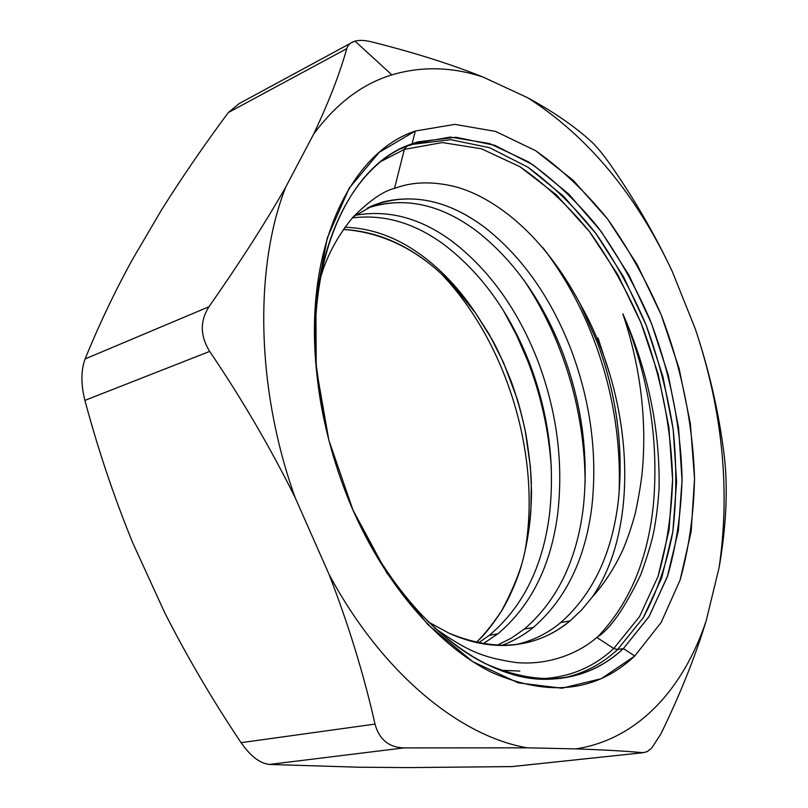 <?xml version="1.0" encoding="UTF-8"?>
<svg xmlns="http://www.w3.org/2000/svg" width="808" height="808" viewBox="0 0 808 808"><rect width="100%" height="100%" fill="white"/><g stroke="black" fill="none" stroke-linecap="round" stroke-linejoin="round"><path stroke-width="1.21" d="M394.516 188.365C399.778 186.799 419.099 178.245 453.642 186.305C487.881 194.667 539.704 227.745 580.184 303.959L597.072 341.754C616.645 394.506 623.746 447.349 618.393 500.293C612.222 553.318 593.011 594.082 560.742 622.564C547.733 633.401 532.735 640.764 515.746 644.673C532.735 640.764 547.733 633.401 560.742 622.564C593.011 594.082 612.222 553.318 618.393 500.293C623.746 447.349 616.645 394.506 597.072 341.754L580.184 303.959C632.916 396.97 641.249 526.553 592.203 597.112C604.273 583.75 614.484 568.024 622.837 549.915C627.462 539.148 631.664 526.725 635.442 512.666C639.178 494.769 641.522 480.336 642.471 469.387C646.784 417.867 640.239 365.994 622.827 313.746L628.574 328.109C650.349 386.769 658.621 445.592 653.389 504.586C647.875 559.53 629.482 603.435 598.203 636.3C629.482 603.435 647.875 559.53 653.389 504.586C658.621 445.592 650.349 386.769 628.574 328.109L622.827 313.746C648.016 370.751 660.096 429.109 659.086 488.8C658.025 503.334 656.692 515.09 655.076 524.079C653.581 535.724 648.804 552.632 640.724 574.801C624.443 608.707 609.808 629.594 596.829 637.451L613.726 648.521L617.605 649.511L613.726 648.521C592.415 668.327 566.923 678.417 537.27 678.791C566.923 678.417 592.415 668.327 613.726 648.521L596.829 637.451C583.396 649.369 554.268 665.731 516.474 662.611C481.871 657.48 467.418 650.864 434.755 628.149C467.418 650.864 481.871 657.48 516.474 662.611C554.268 665.731 583.396 649.369 596.829 637.451C609.808 629.594 624.443 608.707 640.724 574.801C648.804 552.632 653.581 535.724 655.076 524.079C656.692 515.09 658.025 503.334 659.086 488.8C660.096 429.109 648.016 370.751 622.827 313.746C640.239 365.994 646.784 417.867 642.471 469.387C641.522 480.336 639.178 494.769 635.442 512.666C631.664 526.725 627.462 539.148 622.837 549.915C614.484 568.024 604.273 583.75 592.203 597.112L581.639 609.949L570.064 620.898C536.482 648.43 496.152 652.531 449.066 633.22L428.23 621.938L449.066 633.22C469.074 642.249 488.81 646.289 508.252 645.34C532.088 643.653 552.692 635.512 570.064 620.898L581.639 609.949L592.203 597.112C641.249 526.553 632.916 396.97 580.184 303.959C539.704 227.745 487.881 194.667 453.642 186.305C419.099 178.245 399.778 186.799 394.516 188.365L404.343 149.409L406.676 146.349L401.485 148.44L412.07 143.844L415.332 131.017C352.076 151.874 305.808 243.763 315.766 362.671C319.564 409.303 330.512 455.015 348.632 499.829C382.194 581.679 437.32 645.744 492.062 672.569C549.127 697.284 596.688 691.769 634.745 656.005L623.382 648.592C586.345 682.679 540.35 687.709 485.416 663.671C432.745 637.674 379.982 576.245 347.905 498.001L346.945 495.627C391.971 609.979 480.79 683.144 550.006 679.175C578.417 678.023 602.879 667.822 623.382 648.592L617.605 649.511C601.303 664.711 582.346 674.337 560.752 678.397C582.346 674.337 601.303 664.711 617.605 649.511L623.382 648.592L648.925 616.797L667.337 576.76L678.377 530.593L682.053 480.346L678.579 427.917L668.277 375.114L651.561 323.654L628.967 275.215L601.132 231.472L568.822 194.102L533.007 164.832L494.89 145.339L455.944 137.239L417.948 141.855L412.07 143.844C341.127 166.579 295.213 284.456 323.856 418.796L316.473 366.852C306.939 253.136 351.126 164.559 412.07 143.844L406.676 146.349L412.565 144.349L450.601 139.683L489.587 147.692L527.725 167.074C552.268 184.992 574.973 207.121 595.86 233.451C615.393 261.641 632.189 292.274 646.249 325.351C658.57 359.318 667.539 393.981 673.175 429.341C676.791 464.62 676.68 498.758 672.832 531.785C666.802 563.63 656.934 592.294 643.229 617.787L617.605 649.511L643.229 617.787L661.722 577.841L672.832 531.785L676.589 481.649L673.175 429.341L662.924 376.669L646.249 325.351L623.685 277.053L595.86 233.451L563.55 196.223L527.725 167.074L489.587 147.692L450.601 139.683L412.565 144.349L406.676 146.349L404.343 149.409L381.679 161.065L404.343 149.409L394.516 188.365C383.325 191.011 369.438 200.657 352.864 217.291C336.653 237.148 325.614 258.287 319.746 280.699M85.113 358.944C98.738 325.392 114.393 292.456 132.078 260.115L161.408 210.131C181.911 177.518 204.222 144.996 228.331 112.544L346.743 48.672L228.331 112.544C204.222 144.996 181.911 177.518 161.408 210.131L132.078 260.115C114.393 292.456 98.738 325.392 85.113 358.944C80.911 370.327 80.84 384.143 84.901 400.394C80.84 384.143 80.911 370.327 85.113 358.944L208.959 306.747C199.859 321.008 200.101 335.896 209.686 351.399C241.703 398.667 270.145 447.299 295.011 497.294C255.984 388.294 254.217 267.236 285.689 187.183C264.64 223.907 239.067 263.761 208.959 306.747L85.113 358.944M651.763 747.986L647.269 751.612L643.006 752.702C626.16 751.127 603.768 749.854 575.831 748.885L527.301 747.834L403.929 747.905L269.458 764.439L403.929 747.905C388.921 747.461 379.275 739.522 375.003 724.089L241.077 742.683C250.47 756.187 259.934 763.439 269.458 764.439L358.631 767.216L408.01 767.6L358.631 767.216L269.458 764.439C259.934 763.439 250.47 756.187 241.077 742.683C212.605 700.193 187.143 656.843 164.681 612.646L132.916 543.259C114.1 497.304 98.091 449.682 84.901 400.394L209.686 351.399C200.101 335.896 199.859 321.008 208.959 306.747C239.067 263.761 264.64 223.907 285.689 187.183C254.217 267.236 255.984 388.294 295.011 497.294L329.129 574.528C348.733 625.301 364.024 675.155 375.003 724.089C379.275 739.522 388.921 747.461 403.929 747.905L527.301 747.834C459.712 736.29 381.972 673.094 329.129 574.528C381.972 673.094 459.712 736.29 527.301 747.834L575.831 748.885C603.768 749.854 626.16 751.127 643.006 752.702L647.218 751.642L651.763 747.986L660.883 733.916C680.114 694.476 695.193 656.803 706.141 620.898C683.629 688.497 638.027 739.471 575.831 748.885C638.027 739.471 683.629 688.497 706.141 620.898L719.1 567.64C724.938 534.159 727.17 503.283 725.816 475.013C725.412 465.57 724.301 454.732 722.483 442.501C716.979 404.515 707.919 366.65 695.294 328.896C722.514 410.373 730.452 489.961 719.1 567.64C730.452 489.961 722.514 410.373 695.294 328.896L672.357 271.69C655.066 234.855 634.623 199.515 611.04 165.65C603.445 154.752 596.87 146.733 591.305 141.592C574.862 126.523 553.672 111.918 527.735 97.768C587.971 136.431 636.179 194.405 672.357 271.69C636.179 194.405 587.971 136.431 527.735 97.768L482.952 77.013C450.642 64.064 413.403 52.318 371.226 41.784C364.731 40.188 359.318 39.976 355.005 41.147L391.87 74.871C421.635 66.084 451.995 66.791 482.952 77.013C451.995 66.791 421.635 66.084 391.87 74.871C362.024 84.002 335.926 103.788 313.585 134.239L285.689 187.183L313.585 134.239C328.805 102 339.855 73.478 346.743 48.672C339.855 73.478 328.805 102 313.585 134.239C335.926 103.788 362.024 84.002 391.87 74.871L355.005 41.147C359.318 39.976 364.731 40.188 371.226 41.784C413.403 52.318 450.642 64.064 482.952 77.013L527.735 97.768C553.672 111.918 574.862 126.523 591.305 141.592M415.332 131.017L454.854 124.382L495.597 131.421L535.643 150.702C561.479 168.943 585.447 191.708 607.545 218.988C628.25 248.278 646.117 280.204 661.146 314.756C681.457 367.761 692.981 423.958 694.537 478.679C693.739 514.666 688.921 548.481 680.084 580.114L661.207 622.382L634.745 656.005L601.293 678.68L561.924 688.224L518.281 682.861L472.63 661.58L427.786 624.473L386.86 573.003L352.995 510.131L328.836 440.118L316.221 368.034L315.857 299.081L327.301 237.946L349.137 188.244L379.285 152.268L415.332 131.017L412.07 143.844L450.177 137.087L489.547 143.521L528.301 161.792C553.329 179.214 576.558 201.051 597.991 227.29C618.07 255.49 635.391 286.274 649.955 319.635C669.62 370.821 680.7 425.139 682.053 477.972C681.174 512.706 676.377 545.309 667.671 575.761L649.178 616.383L623.382 648.592L634.745 656.005L661.207 622.382L680.084 580.114L691.173 531.482L694.537 478.679L690.385 423.705L679.104 368.468L661.146 314.756L637.068 264.347L607.545 218.988L573.397 180.497L535.643 150.702L495.597 131.421L454.854 124.382L415.332 131.017M353.389 216.696L373.781 205.151C410.969 192.031 448.349 199.758 485.921 228.331C522.726 257.621 551.157 298.182 571.216 350.016C590.648 402.031 597.536 454.207 591.87 506.535C585.386 558.944 565.863 599.253 533.31 627.462L524.341 629.058C556.985 600.94 576.599 560.782 583.184 508.575C588.951 456.449 582.134 404.495 562.742 352.722C542.724 301.131 514.302 260.792 477.478 231.714C440.724 203.939 403.97 196.081 367.226 208.131L374.306 205.777C409.161 197.314 443.552 205.959 477.478 231.714C514.302 260.792 542.724 301.131 562.742 352.722C582.134 404.495 588.951 456.449 583.184 508.575C576.599 560.782 556.985 600.94 524.341 629.058L511.292 638.158L496.96 645.35L511.292 638.158L524.341 629.058L533.31 627.462C565.863 599.253 585.386 558.944 591.87 506.535C597.536 454.207 590.648 402.031 571.216 350.016C551.157 298.182 522.726 257.621 485.921 228.331C452.026 202.384 417.675 193.607 382.881 202.01L373.781 205.151L353.389 216.696M355.328 215.292C388.577 209.373 420.998 218.16 452.611 241.673C489.496 270.145 517.888 309.817 537.785 360.691C557.045 411.767 563.641 463.075 557.601 514.605C550.723 566.206 530.836 605.929 497.94 633.775L483.022 643.825L497.94 633.775L489.305 635.32C522.271 607.555 542.249 567.984 549.218 516.575C555.359 465.236 548.824 414.151 529.604 363.307C509.757 312.656 481.376 273.205 444.471 244.935C414.756 222.958 384.032 213.958 352.308 217.928C384.032 213.958 414.756 222.958 444.471 244.935C481.376 273.205 509.757 312.656 529.604 363.307C548.824 414.151 555.359 465.236 549.218 516.575C542.249 567.984 522.271 607.555 489.305 635.32L478.407 642.946L489.305 635.32L497.94 633.775C530.836 605.929 550.723 566.206 557.601 514.605C563.641 463.075 557.045 411.767 537.785 360.691C517.888 309.817 489.496 270.145 452.611 241.673C420.998 218.16 388.577 209.373 355.328 215.292M344.925 227.26C371.357 228.078 396.536 237.178 420.483 254.54C440.956 269.316 459.348 288.88 475.67 313.211L492.607 340.37C498.152 350.642 504.434 364.549 511.484 382.103C516.736 396.94 521.301 413.029 525.18 430.391L530.401 466.842L531.482 490.072C531.654 509.282 528.876 536.926 522.867 560.207C518.756 575.134 511.636 592.072 501.495 611.03C492.072 624.978 483.628 635.452 476.185 642.461C482.952 636.654 490.9 626.978 500.011 613.434C508.919 599.879 518.251 577.336 521.463 565.196C526.271 548.117 529.391 530.3 530.826 511.767L531.331 482.649C530.826 469.256 528.987 452.924 525.826 433.674C522.756 419.241 519.817 407.495 517.019 398.425L503.384 362.247L489.093 334.108L475.67 313.211C459.348 288.88 440.956 269.316 420.483 254.54C396.536 237.178 371.357 228.078 344.925 227.26M551.389 468.499C548.885 430.805 540.946 394.829 527.584 360.55L516.474 335.017L503.313 310.363L516.474 335.017L527.584 360.55C540.946 394.829 548.885 430.805 551.389 468.499M585.154 483.073C584.851 437.118 576.498 392.799 560.085 350.116C550.521 325.23 538.401 301.808 523.715 279.831C538.401 301.808 550.521 325.23 560.085 350.116C576.498 392.799 584.851 437.118 585.154 483.073M619.039 493.88C621.221 441.208 612.787 389.678 593.729 339.31C580.942 305.717 564.004 275.174 542.905 247.703C564.004 275.174 580.942 305.717 593.729 339.31C612.787 389.678 621.221 441.208 619.039 493.88M598.011 337.926L610.636 376.972M444.713 277.023L447.248 279.932L444.713 277.023M445.774 278.487L441.552 274.043M519.807 671.054L500.556 670.266M560.742 622.564L570.064 620.898L560.742 622.564M524.513 553.753C542.289 459.277 507.818 343.43 441.279 273.791L444.42 277.164C508.959 347.107 541.976 460.792 524.513 553.753M350.389 43.369L239.178 103.575L228.331 112.544M351.581 42.561L355.005 41.147C350.702 42.349 347.945 44.864 346.743 48.672M512.636 766.57L408.01 767.6L511.585 766.61L643.006 752.702L515.655 766.196M725.816 475.013C727.17 503.283 724.938 534.159 719.1 567.64L706.141 620.898C695.193 656.803 680.114 694.476 660.883 733.916M132.916 543.259L164.681 612.646C187.143 656.843 212.605 700.193 241.077 742.683L375.003 724.089C364.024 675.155 348.733 625.301 329.129 574.528L295.011 497.294C270.145 447.299 241.703 398.667 209.686 351.399L84.901 400.394C98.091 449.682 114.1 497.304 132.916 543.259M611.04 165.65C634.623 199.515 655.066 234.855 672.357 271.69L695.294 328.896C707.919 366.65 716.979 404.515 722.483 442.501M501.637 645.491C513.292 641.178 523.847 635.169 533.31 627.462M369.195 207.171L373.781 205.151M343.39 229.432C394.294 233.209 438.391 261.136 475.67 313.211L455.177 287.729C421.534 251.177 384.275 231.744 343.39 229.432M613.726 648.521L639.512 616.655L658.035 576.437L669.064 530.058L672.599 479.588L668.852 426.998L658.156 374.134L640.946 322.766L617.766 274.609L589.305 231.391L556.369 194.849L519.988 166.741L481.427 148.773L442.259 142.561L404.343 149.409L442.259 142.561L481.427 148.773L519.988 166.741C544.885 183.901 567.994 205.454 589.305 231.391C609.272 259.277 626.483 289.739 640.946 322.766C660.439 373.447 671.377 427.25 672.599 479.588C671.64 513.999 666.792 546.279 658.035 576.437L639.512 616.655L613.726 648.521M417.948 141.855L400.95 148.712M347.905 498.001L348.632 499.829M316.473 366.852L315.766 362.671M643.097 752.713L511.777 766.61M382.881 202.01L374.306 205.777M455.177 287.729L445.602 278.326M445.208 277.932L444.42 277.164"/></g></svg>
